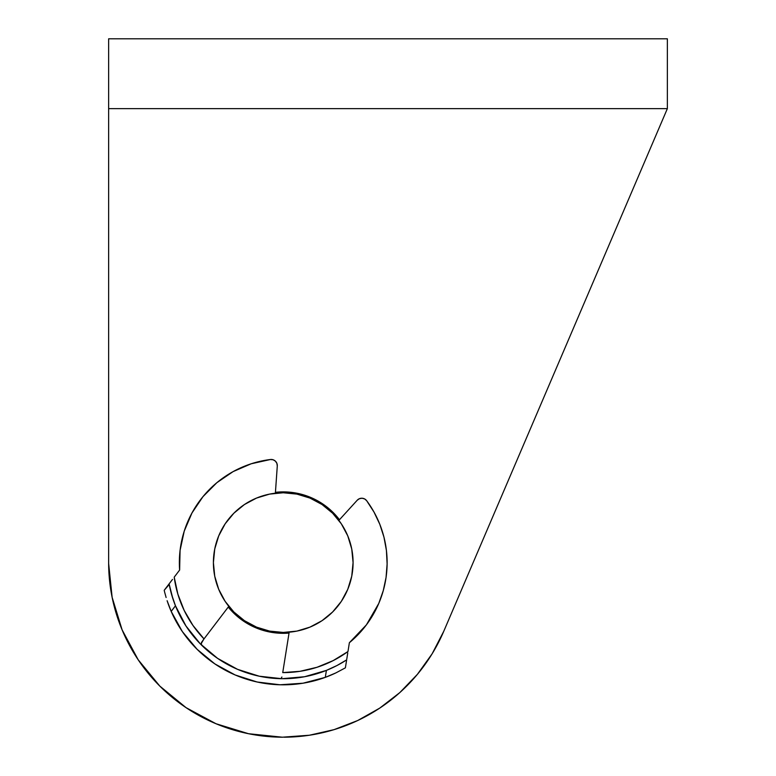 <?xml version="1.0" encoding="UTF-8"?>
<svg xmlns="http://www.w3.org/2000/svg" width="776" height="776" viewBox="0 0 776 776"><rect width="100%" height="100%" fill="white"/><g stroke="black" fill="none" stroke-linecap="round" stroke-linejoin="round"><path stroke-width="1.16" d="M275.431 492.324A70.713 70.713 0 0 1 339.471 519.726L333.243 512.596L322.525 503.808L310.303 497.27L297.033 493.245L283.24 491.887L275.431 492.314M108.64 563.483L108.64 108.64L108.64 563.483A174.6 174.6 0 0 0 282.357 737.2L309.372 735.241L282.357 737.2L248.533 733.718L216.019 723.746L186.056 707.654L159.778 686.062L138.186 659.784L122.094 629.821L112.122 597.307L108.64 563.483L112.122 597.307M284.123 737.2A174.6 174.6 0 0 0 443.765 631.276L667.36 108.64L108.64 108.64L108.64 38.8L108.64 108.64L667.36 108.64L443.765 631.276L432.145 653.78L417.381 674.363L399.805 692.599L379.774 708.09L393.374 698.08M379.774 708.09L357.707 720.526L334.068 729.644L309.372 735.241M228.251 607.065L233.236 612.603L243.955 621.392L256.177 627.929L269.447 631.955L283.24 633.313L289.031 633.08A70.713 70.713 0 0 1 228.251 607.065M652.422 143.56L655.332 136.751M667.36 38.8L108.64 38.8L667.36 38.8L667.36 108.64L667.36 38.8M341.314 523.8L332.623 513.217L322.04 504.526L332.623 513.217L341.314 523.8L347.764 535.877L351.741 548.971L353.08 562.6A69.84 69.84 0 0 1 283.24 632.44A69.84 69.84 0 0 1 213.4 562.6A69.84 69.84 0 0 1 283.24 492.76A69.84 69.84 0 0 1 353.08 562.6L351.741 576.228L347.764 589.323L341.314 601.4L332.623 611.983L341.314 601.4M241.423 618.54L244.44 620.674L241.423 618.54L241.074 619.364L241.423 618.54M180.081 550.349A103.887 103.887 0 0 0 180.071 550.388L179.625 570.059L174.212 577.16L177.879 594.183L184.174 610.411L192.962 625.446L204.01 638.9L203.293 639.841L228.794 606.347L233.857 611.983L244.44 620.674L233.857 611.983L228.794 606.347L207.755 633.982M332.623 513.217L322.04 504.526L332.623 513.217M244.44 504.526L233.857 513.217L225.166 523.8L233.857 513.217L244.44 504.526L256.517 498.076L269.611 494.099L283.24 492.76L296.868 494.099L309.964 498.076L322.04 504.526M225.166 601.4L233.857 611.983L244.44 620.674L233.857 611.983L225.166 601.4L218.716 589.323L214.739 576.228L213.4 562.6L214.739 548.971L218.716 535.877L225.166 523.8M322.04 620.674L332.623 611.983L322.04 620.674L309.964 627.124L296.868 631.101L283.24 632.44L269.611 631.101L256.517 627.124L244.44 620.674M283.715 666.487L289.176 632.188L282.736 672.598L300.099 671.298L317.035 667.273L333.137 660.628L347.978 651.53L349.375 642.712L366.408 624.855L378.746 603.476L383.247 590.711L386.06 577.48L387.117 563.987L386.419 550.475L383.965 537.167L379.803 524.285A103.887 103.887 0 0 0 366.66 500.695A103.887 103.887 0 0 1 378.746 603.476A103.887 103.887 0 0 0 386.06 577.431M387.117 564.007A103.887 103.887 0 0 0 383.955 537.137M366.427 624.825A103.887 103.887 0 0 1 366.398 624.874L378.746 603.476A103.887 103.887 0 0 1 349.375 642.712L347.978 651.53A109.998 109.998 0 0 1 282.736 672.598L289.176 632.188M379.803 524.285L374.003 512.063L366.66 500.695L364.642 498.939L362.062 498.231L359.424 498.687L357.241 500.219L338.879 520.386M335.872 672.908A122.22 122.22 0 0 1 325.28 677.361L335.863 672.908L345.378 667.845L335.863 672.908L325.299 677.361L326.405 670.386A116.109 116.109 0 0 0 346.649 659.872L336.978 665.527L326.405 670.386A116.109 116.109 0 0 1 175.463 605.784L171.671 594.765L169.207 584.454A116.109 116.109 0 0 0 175.463 605.784L171.186 611.401L167.112 600.711A122.22 122.22 0 0 0 171.195 611.42A122.22 122.22 0 0 1 168.305 604.174L171.186 611.401L182.341 631.577A122.22 122.22 0 0 0 205.601 656.991A122.22 122.22 0 0 1 182.341 631.567L197.094 649.299L214.904 663.936L235.147 674.965L257.108 681.997L279.99 684.781L302.999 683.21L325.299 677.361A122.22 122.22 0 0 0 325.299 677.361A122.22 122.22 0 0 1 171.186 611.401L175.463 605.784L172.767 598.325A116.109 116.109 0 0 1 169.1 583.882A116.109 116.109 0 0 0 169.207 584.454L164.202 590.303L172.495 579.42L164.202 590.303M275.247 678.437L280.117 678.67A116.109 116.109 0 0 0 281.853 678.699A116.109 116.109 0 0 1 280.117 678.67L279.67 678.651M281.911 678.699A116.109 116.109 0 0 0 304.531 676.74L281.882 678.699L259.252 676.206L237.553 669.339L217.61 658.378A116.109 116.109 0 0 0 259.233 676.197M304.57 676.73A116.109 116.109 0 0 0 326.386 670.396A116.109 116.109 0 0 1 304.57 676.73M259.281 676.206A116.109 116.109 0 0 0 269.514 677.894L276.052 678.486M214.758 656.37L209.297 652.121A116.109 116.109 0 0 0 217.59 658.368M175.473 605.804A116.109 116.109 0 0 0 185.939 625.96A116.109 116.109 0 0 1 175.473 605.804M217.61 658.378L200.189 643.74L185.959 625.98A116.109 116.109 0 0 0 199.83 643.372M275.373 493.206L277.284 465.998L275.373 493.206L277.284 465.998L276.886 463.359L275.393 461.138L273.094 459.761L270.436 459.508A103.887 103.887 0 0 0 233.13 471.595L216.853 482.691A103.887 103.887 0 0 0 184.232 531.123L180.081 550.368M228.794 606.347L204.001 638.91A109.998 109.998 0 0 1 174.212 577.16L179.625 570.059A103.887 103.887 0 0 1 270.436 459.508L251.211 463.776L233.13 471.595M302.999 683.21A122.22 122.22 0 0 1 268.554 683.937A122.22 122.22 0 0 0 303.009 683.21M164.328 590.846A122.22 122.22 0 0 0 164.328 590.856L164.706 592.379L164.328 590.856M166.112 597.501A122.22 122.22 0 0 0 166.112 597.51L164.706 592.379L166.112 597.51M346.765 659.125L347.376 655.303M325.299 677.361L326.405 670.386L336.978 665.527L346.649 659.872L345.378 667.845L346.649 659.872A116.109 116.109 0 0 1 326.405 670.386L304.551 676.74A116.109 116.109 0 0 1 281.901 678.699M216.853 482.691L202.963 496.659L191.963 512.994L184.242 531.114M200.169 643.721A116.109 116.109 0 0 1 185.968 625.99L175.463 605.784M219.598 659.707L237.553 669.339L256.924 675.692M262.676 676.876L269.514 677.894M260.911 682.764L254.868 681.483M216.824 665.197L211.732 661.715M273.016 678.263L269.611 677.904M202.924 646.447L200.974 643.944L203.981 638.939M209.297 652.121L204.68 648.096M357.241 500.219A6.111 6.111 0 0 1 366.66 500.695A6.111 6.111 0 0 0 366.66 500.685M277.284 465.998L277.284 465.998A6.111 6.111 0 0 0 270.436 459.508L270.436 459.508M281.184 678.282L281.892 677.012M204.01 638.9L201.411 642.557L201.43 644.992A116.109 116.109 0 0 1 200.208 643.76M167.112 600.711L168.305 604.174M172.767 598.325L169.1 583.882M326.599 507.843L327.016 507.058M347.745 652.946L346.785 659.018L347.745 652.946M170.885 581.534L172.485 579.429L170.885 581.534"/></g></svg>
